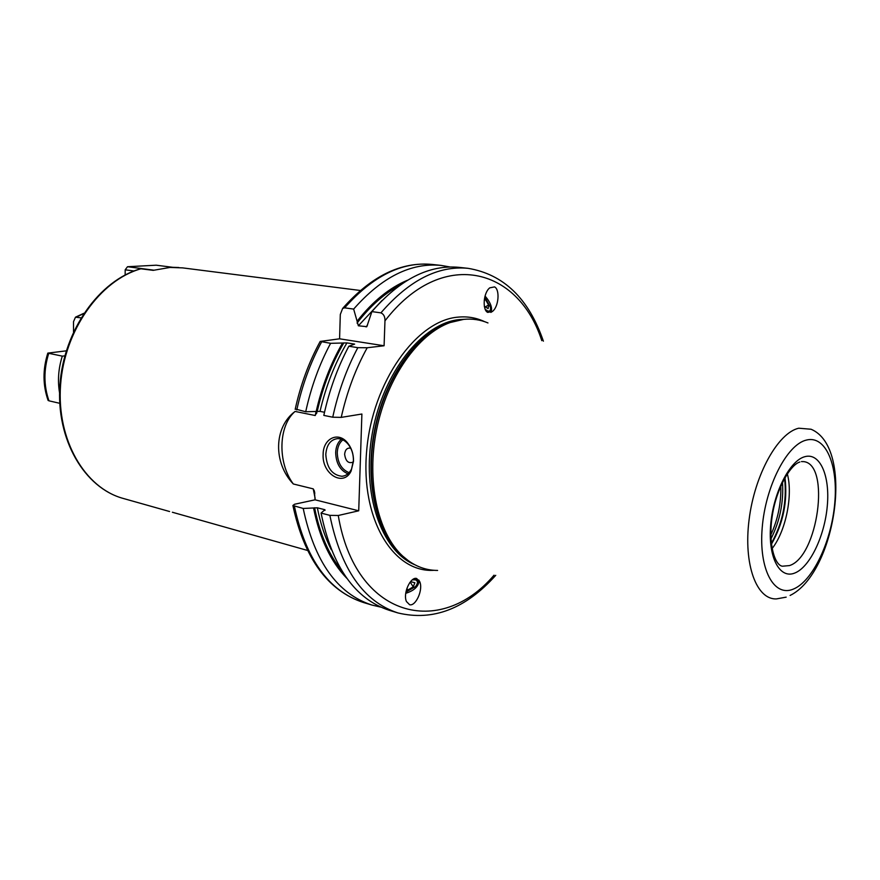 <?xml version="1.0" encoding="UTF-8"?>
<svg xmlns="http://www.w3.org/2000/svg" width="880" height="880" viewBox="0 0 880 880"><rect width="100%" height="100%" fill="white"/><g stroke="black" fill="none" stroke-linecap="round" stroke-linejoin="round"><path stroke-width="1.32" d="M80.971 317.845L75.482 317.185L73.502 321.717L73.524 331.881M64.845 355.883L62.304 356.136L47.817 353.111L66.286 350.845M48.07 400.312L48.961 400.818C43.692 385.704 43.604 369.919 48.697 353.452M59.741 403.304L48.961 400.818M62.304 356.136C58.41 368.423 57.497 380.688 59.565 392.92M772.101 548.57C785.807 531.234 793.155 495.143 787.314 473.836M437.602 570.438C424.765 570.405 413.094 565.587 402.567 555.973C377.564 532.961 366.157 480.821 376.706 429.176C387.189 377.52 418.066 333.982 450.076 322.564L463.65 319.374C472.208 318.516 480.315 319.704 487.971 322.949M495.737 575.322C465.608 608.839 433.004 621.368 397.925 612.931C363.561 601.689 340.868 569.162 329.868 515.361L338.261 515.493L358.721 510.796L361.889 414.018L341.231 417.384L332.739 417.208L323.818 415.404C329.252 390.412 337.59 367.356 348.843 346.236L354.64 344.113L346.929 342.903L330.605 343.321L320.188 341.44L339.581 338.811L340.307 314.49L342.617 308.462L344.641 307.846L353.65 309.089C381.854 277.046 410.982 262.493 441.045 265.408L450.043 266.981M348.843 346.236L357.819 347.666L367.202 347.754L384.087 345.763L339.581 338.811M407.462 280.236C389.422 287.804 372.636 301.466 357.104 321.222L358.358 325.787L366.817 326.667L371.91 311.608L380.908 312.862C383.746 314.105 385.088 316.767 384.967 320.848L384.087 345.763M409.618 604.736C415.668 606.518 423.478 589.776 419.705 581.603L416.625 578.479C410.663 576.51 402.688 593.263 406.45 601.535L409.618 604.736M494.549 286.902C499.983 289.377 498.883 306.636 492.415 311.454L487.729 312.411C482.251 310.112 483.274 292.71 489.764 287.848L494.549 286.902M178.783 267.498L173.206 267.333M141.064 268.752C100.199 280.093 64.328 330.308 60.566 385.121C56.54 439.945 84.876 488.081 123.266 498.454C84.37 487.905 55.935 439.615 59.928 384.978C63.646 330.352 99.418 280.214 140.668 268.763L153.186 270.347L170.016 267.443L182.644 267.883L360.327 290.488M315.117 498.256L313.236 488.873L314.336 490.897L315.084 499.818L358.721 510.796M293.315 483.978C273.064 462.88 273.757 427.13 295.097 411.433C278.245 425.711 277.486 462.792 293.315 483.978L313.236 488.873M316.58 413.534L317.075 411.334L315.216 415.525L295.097 411.433M172.37 512.248L307.428 550.418M323.136 454.355C323.059 438.46 338.349 431.024 347.578 442.937C351.615 448.063 353.606 454.135 353.518 461.175L351.087 471.097C343.442 487.3 321.816 473.99 323.136 454.355M351.208 469.612C348.975 473.704 345.906 475.926 342.023 476.289C332.145 475.112 326.744 467.83 325.798 454.421C326.557 445.005 330.396 439.747 337.326 438.636C341.253 438.504 344.817 440.308 348.029 444.059C351.692 448.701 353.496 454.223 353.419 460.603L351.087 471.097M350.691 448.162C347.171 447.634 345.158 449.658 344.63 454.245C345.598 461.285 348.502 463.892 353.331 462.055M329.868 515.361L321.068 513.084L324.907 509.729L317.35 507.793L303.204 508.464L292.897 505.505L294.547 504.251L315.084 499.818M295.262 408.98L305.712 411.752L320.023 411.367C325.864 386.199 334.829 363.374 346.929 342.903M324.511 412.269L320.023 411.367M357.104 321.222L353.65 309.089M305.712 411.752C311.091 387.013 319.385 364.21 330.605 343.321M380.809 607.123L371.91 605.055C337.337 593.758 314.435 561.561 303.204 508.464M316.184 411.477C321.893 386.43 330.671 363.616 342.518 343.024M313.566 507.98C319.572 538.186 330.649 561.627 346.797 578.281M397.925 612.931L389.345 610.335C354.904 599.071 332.145 566.654 321.068 513.084M371.91 311.608C400.125 279.213 429.209 264.462 459.151 267.366L468.072 268.334C438.185 265.43 409.134 280.269 380.908 312.862M153.802 270.171L127.512 266.728L125.18 269.808L125.158 274.956M134.035 270.985L125.18 269.808M172.931 267.333L156.211 265.199L127.512 266.728M405.768 593.307C414.249 590.59 418.693 586.377 419.089 580.657L418.869 580.085M417.23 583.693C418.286 581.13 417.703 579.502 415.47 578.798L414.293 578.633M412.214 579.854L415.338 579.821C418.077 580.877 418.132 583.132 415.514 586.586L405.966 592.042M406.516 589.677L407.858 590.007L413.237 586.85L414.876 582.736L411.103 581.779L409.761 582.56M413.237 586.85L410.289 582.252M407.858 590.007L406.879 588.478M485.078 296.054C490.633 302.555 492.613 307.956 491.029 312.268L490.886 312.422M490.424 309.738C490.16 311.993 488.972 312.642 486.849 311.696L486.563 311.542M485.1 309.166L487.245 310.75C489.753 311.773 490.831 310.607 490.457 307.252L484.803 297.088M484.407 299.046L485.54 299.618L488.576 304.986L488.136 308.616L484.33 306.328M488.576 304.986L485.045 307.065M485.54 299.618L484.22 300.399M76.417 317.075L83.655 313.588M770.847 534.853C777.953 519.332 781.264 503.03 780.802 485.969M770.979 538.868C779.9 521.059 783.739 502.205 782.496 482.317M771.342 543.378C782.661 523.094 787.072 501.413 784.586 478.313M771.441 544.192C783.244 523.479 787.765 501.281 784.993 477.598M799.876 462C790.46 464.607 776.27 488.664 772.277 515.79C767.932 543.07 774.554 565.224 782.397 566.214L789.437 565.587C817.839 557.084 830.797 464.31 803.682 461.615L801.471 461.593M794.728 573.056C809.798 567.259 824.637 536.239 827.277 506.088C830.137 475.882 820.072 452.386 804.881 456.676C789.734 460.482 773.223 492.888 770.671 525.008C767.877 557.194 779.625 579.315 794.728 573.056M793.331 589.105C812.614 581.35 831.336 541.871 834.724 503.602C838.387 465.267 825.781 434.962 806.322 440.088C786.929 444.587 765.457 486.321 762.201 527.835C758.659 569.426 774.004 597.465 793.331 589.105M790.108 595.441C835.648 573.232 855.085 447.656 811.063 429.242L798.754 428.208C777.986 432.839 754.688 474.584 749.122 519.464C743.303 564.377 756.536 599.995 776.534 598.895L786.17 597.146M408.562 560.901L400.983 554.895C376.112 531.993 364.76 480.183 375.232 428.879C385.649 377.553 416.35 334.301 448.195 322.949L457.523 320.386M409.805 561.759C379.203 543.565 362.989 486.464 374.847 428.791C386.474 371.085 423.72 324.852 458.997 320.078M464.618 319.286L459.624 319.561C422.851 322.806 383.328 371.877 372.416 432.564C361.218 493.207 381.172 550.88 414.667 564.685M433.961 570.306C393.514 572.957 360.426 519.442 366.674 450.725C372.427 382.03 416.493 320.375 458.018 317.141C467.423 316.228 476.278 317.735 484.572 321.651M338.261 515.493C355.52 618.2 440.253 638.418 494.054 575.179M367.202 347.754C355.553 368.841 346.896 392.04 341.231 417.384M541.794 340.659C518.155 266.882 441.54 247.423 384.967 320.848M315.216 415.525L316.107 411.477M341.363 439.219C337.843 442.244 335.951 446.699 335.676 452.584C336.05 463.309 340.131 470.382 347.93 473.814M342.881 439.846C339.405 442.673 337.535 446.93 337.26 452.617C337.645 462.902 341.594 469.59 349.118 472.659M357.819 347.666C346.555 368.896 338.195 392.084 332.739 417.208M321.618 341.891C310.409 362.659 302.137 385.341 296.78 409.948M294.393 506.187C305.701 559.053 328.669 591.14 363.308 602.459C327.756 590.7 304.293 558.393 292.897 505.505M342.617 308.462C371.107 276.188 400.939 261.514 432.113 264.44C401.995 261.514 372.834 275.99 344.641 307.846M357.049 323.081C370.238 306.009 384.505 293.392 399.861 285.241M341.748 570.702C328.768 554.642 319.715 533.654 314.6 507.749M317.229 411.312C322.993 386.221 331.848 363.407 343.805 342.87M382.074 300.432L358.358 325.787M317.35 507.793C320.408 523.468 325.061 537.46 331.32 549.769M325.028 510.356L324.907 509.729M366.08 326.92L367.543 324.984M48.136 400.488C42.757 385.308 42.658 369.512 47.817 353.111M75.482 317.185L83.864 313.28M408.705 561L402.567 555.973M457.688 320.342L450.076 322.564M314.798 493.405L314.336 490.897M169.587 511.522L123.266 498.454M348.029 444.059L347.578 442.937M342.023 476.289L344.509 475.783M543.389 341.176C528.759 298.551 503.646 274.274 468.072 268.334M320.188 341.44C308.891 362.153 300.553 384.791 295.185 409.343M371.91 605.055L363.308 602.459M441.045 265.408L432.113 264.44M419.089 580.657L419.694 581.581M492.404 311.465L491.029 312.268"/></g></svg>
